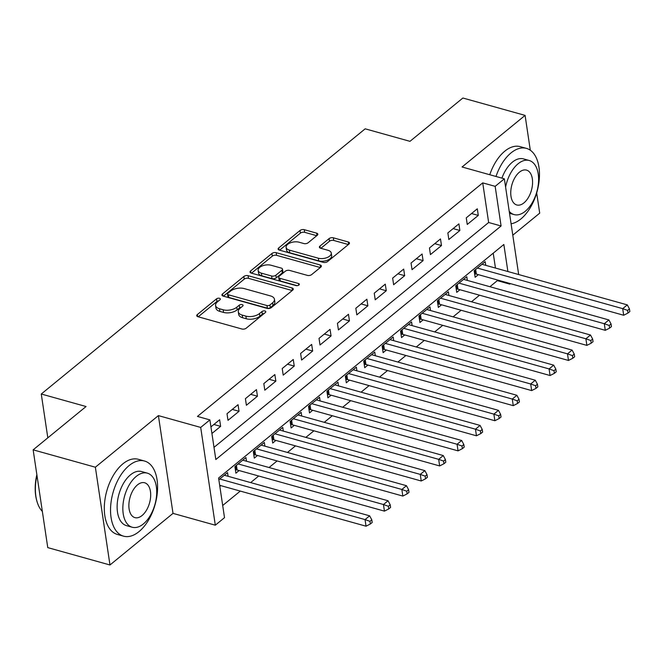 <?xml version="1.0" encoding="UTF-8"?>
<svg xmlns="http://www.w3.org/2000/svg" width="663" height="663" viewBox="0 0 663 663"><rect width="100%" height="100%" fill="white"/><g stroke="black" fill="none" stroke-linecap="round" stroke-linejoin="round"><path stroke-width="0.99" d="M219.494 298.292A2.146 1.111 -8.5 0 0 216.519 298.856L197.325 314.569A3.066 1.583 -8.5 0 0 196.737 315.704A3.066 1.583 -8.5 0 0 197.964 316.723L241.929 329.005A3.066 1.583 -8.5 0 0 246.18 328.21L265.374 312.497A2.146 1.111 -8.5 0 0 265.78 311.701A2.146 1.111 -8.5 0 0 264.927 310.98A2.146 1.111 -8.5 0 0 261.951 311.544L259.465 313.574A9.804 5.064 -8.5 0 1 245.874 316.127L242.21 315.099A9.804 5.064 -8.5 0 1 238.299 311.817A9.804 5.064 -8.5 0 1 240.172 308.187L242.658 306.149A2.146 1.111 -8.5 0 0 243.064 305.361A2.146 1.111 -8.5 0 0 242.21 304.64A2.146 1.111 -8.5 0 0 239.235 305.195L236.749 307.234A9.804 5.064 -8.5 0 1 223.158 309.778L219.494 308.759A9.804 5.064 -8.5 0 1 215.583 305.469A9.804 5.064 -8.5 0 1 217.456 301.839L219.942 299.809A2.146 1.111 -8.5 0 0 220.348 299.013A2.146 1.111 -8.5 0 0 219.494 298.292M218.666 300.853A2.146 1.111 -8.5 0 0 216.917 301.491L198.22 316.798M264.098 313.541A2.146 1.111 -8.5 0 0 262.349 314.187L259.863 316.218L259.465 313.574M241.382 307.193A2.146 1.111 -8.5 0 0 239.633 307.839L237.147 309.87L236.749 307.234M317.245 235.299A3.066 1.583 -8.5 0 0 317.834 234.163A3.066 1.583 -8.5 0 0 316.607 233.136L304.276 229.688A3.066 1.583 -8.5 0 0 300.024 230.484L278.709 247.937A3.066 1.583 -8.5 0 0 278.12 249.073A3.066 1.583 -8.5 0 0 279.347 250.1L323.312 262.382A3.066 1.583 -8.5 0 0 327.563 261.578L348.879 244.133A3.066 1.583 -8.5 0 0 349.467 242.998A3.066 1.583 -8.5 0 0 348.241 241.97L333.34 237.81A3.066 1.583 -8.5 0 0 329.088 238.605L319.972 246.072A3.066 1.583 -8.5 0 0 319.384 247.208A3.066 1.583 -8.5 0 0 320.602 248.235L327.994 250.299A8.196 4.235 -8.5 0 1 331.268 253.042A8.196 4.235 -8.5 0 1 327.099 257.559A8.196 4.235 -8.5 0 1 318.331 258.214L289.383 250.125A8.196 4.235 -8.5 0 1 286.118 247.382A8.196 4.235 -8.5 0 1 290.278 242.865A8.196 4.235 -8.5 0 1 299.046 242.21L303.878 243.561A3.066 1.583 -8.5 0 0 308.121 242.766L317.245 235.299M214.008 447.359L488.648 222.503L482.722 182.872L495.162 186.344L504.361 178.811L518.673 274.54M33.15 449.845L95.364 467.216L109.975 564.984L47.761 547.613L33.15 449.845L86.057 406.527L41.272 394.013L365.18 128.821L409.974 141.335L462.882 98.016L525.096 115.387L462.061 166.993L504.361 178.811M109.975 564.984L173.01 513.377L158.399 415.61L95.364 467.216M158.399 415.61L200.698 427.428L209.898 419.894L215.823 459.534L501.087 225.984L495.162 186.344M482.722 182.872L197.458 416.422L209.898 419.894M248.095 275.684A3.066 1.583 -8.5 0 0 243.843 276.479L222.528 293.933A3.066 1.583 -8.5 0 0 221.939 295.068A3.066 1.583 -8.5 0 0 223.166 296.096L267.131 308.378A3.066 1.583 -8.5 0 0 271.382 307.582L292.698 290.129A3.066 1.583 -8.5 0 0 293.278 288.993A3.066 1.583 -8.5 0 0 292.06 287.966L248.095 275.684L248.484 278.327A3.066 1.583 -8.5 0 0 244.241 279.123L223.423 296.17M250.614 270.935L271.938 253.481A3.066 1.583 -8.5 0 1 276.181 252.686L320.146 264.968A3.066 1.583 -8.5 0 1 321.373 265.996A3.066 1.583 -8.5 0 1 320.784 267.131L311.66 274.598A3.066 1.583 -8.5 0 1 307.417 275.394L289.582 270.413A3.066 1.583 -8.5 0 0 285.339 271.208L279.28 276.164A3.066 1.583 -8.5 0 0 278.7 277.3A3.066 1.583 -8.5 0 0 279.919 278.327L298.483 283.515A2.146 1.111 -8.5 0 1 299.336 284.228A2.146 1.111 -8.5 0 1 298.251 285.413A2.146 1.111 -8.5 0 1 295.955 285.579L251.252 273.098A3.066 1.583 -8.5 0 1 250.034 272.07A3.066 1.583 -8.5 0 1 250.614 270.935L250.921 272.982M512.789 235.191L539.707 213.154L536.682 192.933M530.301 150.228L525.096 115.387M485.747 265.349L485.2 261.653L474.161 270.695L475.147 277.3L478.363 274.664M467.349 280.416L466.793 276.72L455.754 285.761L456.741 292.366L459.965 289.731M448.942 295.483L448.395 291.795L437.348 300.828L438.334 307.433L441.558 304.798M430.536 310.549L429.989 306.861L418.941 315.903L419.936 322.508L423.151 319.864M412.137 325.616L411.582 321.928L400.543 330.97L401.529 337.575L404.745 334.939M393.731 340.683L393.176 336.995L382.137 346.036L383.123 352.641L386.347 350.006M375.324 355.749L374.777 352.061L363.73 361.103L364.716 367.708L367.94 365.073M356.926 370.816L356.371 367.128L345.332 376.17L346.318 382.775L349.534 380.139M338.52 385.891L337.964 382.195L326.925 391.236L327.912 397.841L331.135 395.206M320.113 400.958L319.566 397.261L308.519 406.303L309.505 412.908L312.729 410.273M301.715 416.024L301.159 412.328L290.121 421.37L291.107 427.975L294.322 425.339M283.308 431.091L282.753 427.403L271.714 436.436L272.7 443.05L275.924 440.406M264.902 446.158L264.355 442.47L253.307 451.511L254.294 458.116L257.517 455.473M246.495 461.224L245.948 457.536L234.909 466.578L235.895 473.183L239.111 470.548M211.928 433.486L220.63 426.359L219.644 419.754L210.942 426.881M238.05 404.687L227.011 413.729L227.997 420.334L239.036 411.292L238.05 404.687M256.457 389.62L245.409 398.662L246.396 405.267L257.443 396.225L256.457 389.62M274.855 374.554L263.816 383.595L264.802 390.2L275.841 381.159L274.855 374.554M293.261 359.487L282.223 368.529L283.209 375.134L294.248 366.092L293.261 359.487M311.668 344.42L300.621 353.454L301.607 360.067L312.654 351.025L311.668 344.42M330.066 329.354L319.027 338.387L320.014 344.992L331.061 335.959L330.066 329.354M348.473 314.279L337.434 323.32L338.42 329.925L349.459 320.884L348.473 314.279M366.879 299.212L355.832 308.254L356.818 314.859L367.866 305.817L366.879 299.212M385.278 284.145L374.239 293.187L375.225 299.792L386.272 290.75L385.278 284.145M403.684 269.079L392.645 278.12L393.631 284.725L404.67 275.684L403.684 269.079M422.091 254.012L411.043 263.054L412.038 269.659L423.077 260.617L422.091 254.012M440.497 238.945L429.45 247.987L430.436 254.592L441.483 245.55L440.497 238.945M458.895 223.879L447.856 232.92L448.843 239.525L459.882 230.484L458.895 223.879M467.249 224.459L478.288 215.417L477.302 208.812L466.263 217.845L467.249 224.459M222.693 505.488L240.288 491.084M250.655 482.598L258.694 476.017M269.062 467.523L277.101 460.942M287.469 452.456L295.499 445.876M305.867 437.389L313.906 430.809M324.273 422.323L332.312 415.742M342.68 407.256L350.719 400.676M361.078 392.189L369.117 385.609M379.485 377.123L387.524 370.542M397.891 362.056L405.93 355.476M416.289 346.989L424.328 340.401M434.696 331.914L442.735 325.334M453.102 316.848L461.141 310.267M471.501 301.781L479.54 295.201M489.907 286.714L497.333 280.64L497.225 279.935M495.452 268.059L493.231 253.175M219.826 486.335L220.713 485.614M228.097 476.291L227.542 472.603L218.84 479.722M41.272 394.013L47.819 437.837M510.386 283.607L509.772 284.112L509.665 283.408M497.333 280.64L509.772 284.112M507.891 271.532L503.847 244.481L218.591 478.023L224.508 517.662L215.309 525.195L200.698 427.428M173.01 513.377L215.309 525.195M488.648 222.503L501.087 225.984M220.63 426.359L213.884 424.477M239.036 411.292L232.282 409.411M257.443 396.225L250.689 394.336M275.841 381.159L269.095 379.269M294.248 366.092L287.493 364.202M312.654 351.025L305.9 349.136M331.061 335.959L324.306 334.069M349.459 320.884L342.705 319.002M367.866 305.817L361.111 303.936M386.272 290.75L379.518 288.869M404.67 275.684L397.924 273.802M423.077 260.617L416.323 258.727M441.483 245.55L434.729 243.661M459.882 230.484L453.136 228.594M478.288 215.417L471.534 213.527M215.583 305.469L215.972 308.113A9.804 5.064 -8.5 0 0 219.884 311.403L219.494 308.759M237.147 309.87A9.804 5.064 -8.5 0 1 223.547 312.422L219.884 311.403M238.299 311.817L238.688 314.461A9.804 5.064 -8.5 0 0 242.6 317.743L242.21 315.099M259.863 316.218A9.804 5.064 -8.5 0 1 246.263 318.77L242.6 317.743M292.192 290.535L248.484 278.327M227.931 293.261A2.146 1.111 -8.5 0 0 227.525 294.057A2.146 1.111 -8.5 0 0 228.379 294.778L266.974 305.552A2.146 1.111 -8.5 0 0 269.949 304.997L272.568 302.85A9.804 5.064 -8.5 0 0 274.441 299.22A9.804 5.064 -8.5 0 0 270.529 295.938L244.15 288.571A9.804 5.064 -8.5 0 0 230.55 291.115L227.931 293.261M227.525 294.057L227.915 296.701A2.146 1.111 -8.5 0 0 228.776 297.422L228.379 294.778M274.441 299.22L274.838 301.864A9.804 5.064 -8.5 0 1 272.957 305.494L270.338 307.64A2.146 1.111 -8.5 0 1 267.363 308.196L228.776 297.422M251.509 273.173L272.327 256.125L271.938 253.481M320.287 267.537L276.579 255.33A3.066 1.583 -8.5 0 0 272.327 256.125M278.7 277.3L279.09 279.943A3.066 1.583 -8.5 0 0 280.316 280.971L297.148 285.67M271.084 265.25A8.196 4.235 -8.5 0 0 262.316 265.896A8.196 4.235 -8.5 0 0 258.147 270.413A8.196 4.235 -8.5 0 0 261.413 273.156L271.615 276.007A3.066 1.583 -8.5 0 0 275.866 275.211L281.916 270.255A3.066 1.583 -8.5 0 0 282.504 269.12A3.066 1.583 -8.5 0 0 281.278 268.092L271.084 265.25M258.147 270.413L258.537 273.057A8.196 4.235 -8.5 0 0 261.81 275.8L261.413 273.156M282.504 269.12L282.894 271.764A3.066 1.583 -8.5 0 1 282.314 272.899L276.256 277.855A3.066 1.583 -8.5 0 1 272.012 278.651L261.81 275.8M286.118 247.382L286.507 250.026A8.196 4.235 -8.5 0 0 289.781 252.769L289.383 250.125M331.268 253.042L331.657 255.686A8.196 4.235 -8.5 0 1 327.489 260.203A8.196 4.235 -8.5 0 1 318.721 260.849L289.781 252.769M348.373 244.539L333.738 240.454A3.066 1.583 -8.5 0 0 329.486 241.249L320.867 248.31M316.748 235.705L304.665 232.332A3.066 1.583 -8.5 0 0 300.422 233.127L279.604 250.175M219.677 485.324L366.034 526.198L365.048 519.593L369.647 515.831L224.326 475.238M219.718 479.009L365.048 519.593L369.962 521.35L370.352 523.994L372.192 522.485L371.802 519.842L369.962 521.35M369.647 515.831L371.802 519.842M370.352 523.994L366.034 526.198M36.954 475.288A39.001 21.862 105.6 0 0 36.929 501.269L36.705 500.499A38.064 21.34 -74.4 0 1 36.855 474.609M36.929 501.269A39.001 21.862 105.6 0 0 42.357 511.455M129.119 465.567A39.001 21.862 105.6 0 0 110.713 505.463A39.001 21.862 105.6 0 0 123.567 536.168A39.001 21.862 105.6 0 0 138.99 531.627A39.001 21.862 105.6 0 0 157.404 491.739A39.001 21.862 105.6 0 0 144.551 461.034A39.001 21.862 105.6 0 0 129.119 465.567M144.551 461.034L138.327 459.302A39.001 21.862 105.6 0 0 122.904 463.835A39.001 21.862 105.6 0 0 104.489 503.723A39.001 21.862 105.6 0 0 117.343 534.428L123.567 536.168M132.227 527.242L126.5 525.643A28.078 15.746 -74.4 0 1 117.252 503.54A28.078 15.746 -74.4 0 1 130.503 474.816A28.078 15.746 -74.4 0 1 141.609 471.55L147.335 473.15A28.078 15.746 105.6 0 0 136.23 476.415A28.078 15.746 105.6 0 0 122.97 505.14A28.078 15.746 105.6 0 0 132.227 527.242A28.078 15.746 105.6 0 0 143.332 523.977A28.078 15.746 105.6 0 0 156.592 495.261A28.078 15.746 105.6 0 0 147.335 473.15M142.073 515.524A18.1 10.144 105.6 0 0 150.609 497.018A18.1 10.144 105.6 0 0 144.65 482.772A18.1 10.144 105.6 0 0 137.49 484.877A18.1 10.144 105.6 0 0 128.953 503.383A18.1 10.144 105.6 0 0 134.912 517.629A18.1 10.144 105.6 0 0 142.073 515.524M511.082 223.779A39.001 21.862 105.6 0 0 520.878 218.972A39.001 21.862 105.6 0 0 539.284 179.085A39.001 21.862 105.6 0 0 526.43 148.379A39.001 21.862 105.6 0 0 511.007 152.921A39.001 21.862 105.6 0 0 495.99 176.474M526.43 148.379L520.215 146.647A39.001 21.862 105.6 0 0 504.783 151.181A39.001 21.862 105.6 0 0 489.766 174.734M501.924 178.132A28.078 15.746 -74.4 0 1 512.383 162.162A28.078 15.746 -74.4 0 1 523.497 158.896L529.215 160.496A28.078 15.746 105.6 0 0 518.11 163.761A28.078 15.746 105.6 0 0 505.604 187.09M509.225 211.331A28.078 15.746 105.6 0 0 514.107 214.588A28.078 15.746 105.6 0 0 525.22 211.323A28.078 15.746 105.6 0 0 538.472 182.607A28.078 15.746 105.6 0 0 529.215 160.496M523.952 202.87A18.1 10.144 105.6 0 0 532.497 184.364A18.1 10.144 105.6 0 0 526.53 170.118A18.1 10.144 105.6 0 0 519.369 172.223A18.1 10.144 105.6 0 0 510.833 190.729A18.1 10.144 105.6 0 0 516.792 204.975A18.1 10.144 105.6 0 0 523.952 202.87M235.39 469.818L236.061 469.835A3.116 1.608 171.5 0 1 237.122 469.984L384.441 511.132L383.454 504.526L388.054 500.764L242.724 460.172M238.125 463.934L383.454 504.526L388.361 506.283L388.758 508.927L390.598 507.419L390.2 504.775L388.361 506.283M388.054 500.764L390.2 504.775M388.758 508.927L384.441 511.132M253.796 454.752L254.468 454.768A3.116 1.608 171.5 0 1 255.528 454.917L402.839 496.065L401.853 489.46L406.46 485.697L261.131 445.105M256.531 448.868L401.853 489.46L406.767 491.217L407.165 493.86L409.005 492.352L408.607 489.708L406.767 491.217M406.46 485.697L408.607 489.708M407.165 493.86L402.839 496.065M272.195 439.685L272.866 439.702A3.116 1.608 171.5 0 1 273.927 439.851L421.245 480.998L420.259 474.393L424.859 470.631L279.537 430.038M274.938 433.801L420.259 474.393L425.174 476.15L425.563 478.794L427.403 477.285L427.013 474.642L425.174 476.15M424.859 470.631L427.013 474.642M425.563 478.794L421.245 480.998M290.601 424.618L291.272 424.635A3.116 1.608 171.5 0 1 292.333 424.784L439.652 465.932L438.666 459.326L443.265 455.556L297.936 414.972M293.336 418.734L438.666 459.326L443.572 461.083L443.97 463.727L445.809 462.219L445.412 459.575L443.572 461.083M443.265 455.556L445.412 459.575M443.97 463.727L439.652 465.932M309.008 409.552L309.679 409.568A3.116 1.608 171.5 0 1 310.74 409.717L458.058 450.865L457.064 444.26L461.672 440.489L316.342 399.897M311.743 403.668L457.064 444.26L461.978 446.017L462.376 448.652L464.216 447.152L463.818 444.508L461.978 446.017M461.672 440.489L463.818 444.508M462.376 448.652L458.058 450.865M327.406 394.485L328.077 394.502A3.116 1.608 171.5 0 1 329.146 394.651L476.457 435.798L475.47 429.193L480.07 425.422L334.749 384.83M330.149 388.601L475.47 429.193L480.385 430.942L480.774 433.585L482.614 432.085L482.225 429.442L480.385 430.942M480.07 425.422L482.225 429.442M480.774 433.585L476.457 435.798M345.813 379.41L346.484 379.435A3.116 1.608 171.5 0 1 347.545 379.584L494.863 420.732L493.877 414.126L498.477 410.356L353.147 369.763M348.547 373.534L493.877 414.126L498.783 415.875L499.181 418.519L501.021 417.01L500.631 414.375L498.783 415.875M498.477 410.356L500.631 414.375M499.181 418.519L494.863 420.732M364.219 364.343L364.89 364.368A3.116 1.608 171.5 0 1 365.951 364.517L513.27 405.665L512.275 399.051L516.883 395.289L371.553 354.697M366.954 358.468L512.275 399.051L517.19 400.808L517.588 403.452L519.427 401.944L519.03 399.3L517.19 400.808M516.883 395.289L519.03 399.3M517.588 403.452L513.27 405.665M382.626 349.277L383.289 349.293A3.116 1.608 171.5 0 1 384.358 349.451L531.668 390.59L530.682 383.985L535.281 380.222L389.96 339.63M385.36 343.401L530.682 383.985L535.596 385.742L535.986 388.385L537.834 386.877L537.436 384.233L535.596 385.742M535.281 380.222L537.436 384.233M535.986 388.385L531.668 390.59M401.024 334.21L401.695 334.227A3.116 1.608 171.5 0 1 402.756 334.376L550.075 375.523L549.088 368.918L553.688 365.156L408.367 324.563M403.759 328.326L549.088 368.918L554.003 370.675L554.392 373.319L556.232 371.81L555.843 369.167L554.003 370.675M553.688 365.156L555.843 369.167M554.392 373.319L550.075 375.523M419.43 319.143L420.102 319.16A3.116 1.608 171.5 0 1 421.162 319.309L568.481 360.457L567.495 353.851L572.094 350.089L426.765 309.497M422.165 313.259L567.495 353.851L572.401 355.608L572.799 358.252L574.639 356.744L574.241 354.1L572.401 355.608M572.094 350.089L574.241 354.1M572.799 358.252L568.481 360.457M437.837 304.077L438.508 304.093A3.116 1.608 171.5 0 1 439.569 304.242L586.879 345.39L585.893 338.785L590.493 335.014L445.171 294.43M440.572 298.193L585.893 338.785L590.808 340.542L591.205 343.185L593.045 341.677L592.647 339.033L590.808 340.542M590.493 335.014L592.647 339.033M591.205 343.185L586.879 345.39M456.235 289.01L456.906 289.027A3.116 1.608 171.5 0 1 457.967 289.176L605.286 330.323L604.3 323.718L608.899 319.947L463.578 279.363M458.97 283.126L604.3 323.718L609.214 325.475L609.604 328.119L611.443 326.61L611.054 323.967L609.214 325.475M608.899 319.947L611.054 323.967M609.604 328.119L605.286 330.323M474.642 273.943L475.313 273.96A3.116 1.608 171.5 0 1 476.374 274.109L623.692 315.256L622.706 308.651L627.306 304.881L481.976 264.288M477.377 268.059L622.706 308.651L627.612 310.408L628.01 313.044L629.85 311.544L629.452 308.9L627.612 310.408M627.306 304.881L629.452 308.9M628.01 313.044L623.692 315.256M216.917 301.491L216.519 298.856M262.349 314.187L261.951 311.544M239.633 307.839L239.235 305.195M223.547 312.422L223.158 309.778M246.263 318.77L245.874 316.127M197.632 316.616L197.325 314.569M292.416 290.353L292.06 287.966M222.834 295.98L222.528 293.933M244.241 279.123L243.843 276.479M267.363 308.196L266.974 305.552M270.338 307.64L269.949 304.997M272.957 305.494L272.568 302.85M276.579 255.33L276.181 252.686M320.511 267.355L320.146 264.968M280.316 280.971L279.919 278.327M298.731 285.165L298.483 283.515M272.012 278.651L271.615 276.007M276.256 277.855L275.866 275.211M282.314 272.899L281.916 270.255M318.721 260.849L318.331 258.214M320.279 248.119L319.972 246.072M329.486 241.249L329.088 238.605M333.738 240.454L333.34 237.81M348.597 244.357L348.241 241.97M279.015 249.984L278.709 247.937M300.422 233.127L300.024 230.484M304.665 232.332L304.276 229.688M316.964 235.522L316.607 233.136M236.061 469.835L235.498 466.089M237.122 469.984L236.426 465.327M254.468 454.768L253.904 451.022M255.528 454.917L254.832 450.26M272.866 439.702L272.311 435.956M273.927 439.851L273.231 435.193M291.272 424.635L290.709 420.889M292.333 424.784L291.637 420.127M309.679 409.568L309.115 405.814M310.74 409.717L310.044 405.06M328.077 394.502L327.522 390.747M329.146 394.651L328.45 389.993M346.484 379.435L345.92 375.681M347.545 379.584L346.848 374.926M364.89 364.368L364.327 360.614M365.951 364.517L365.255 359.86M383.289 349.293L382.733 345.547M384.358 349.451L383.662 344.785M401.695 334.227L401.14 330.481M402.756 334.376L402.06 329.718M420.102 319.16L419.538 315.414M421.162 319.309L420.466 314.652M438.508 304.093L437.945 300.347M439.569 304.242L438.873 299.585M456.906 289.027L456.351 285.281M457.967 289.176L457.271 284.518M475.313 273.96L474.749 270.206M476.374 274.109L475.678 269.451M509.524 213.312L514.107 214.588"/></g></svg>
